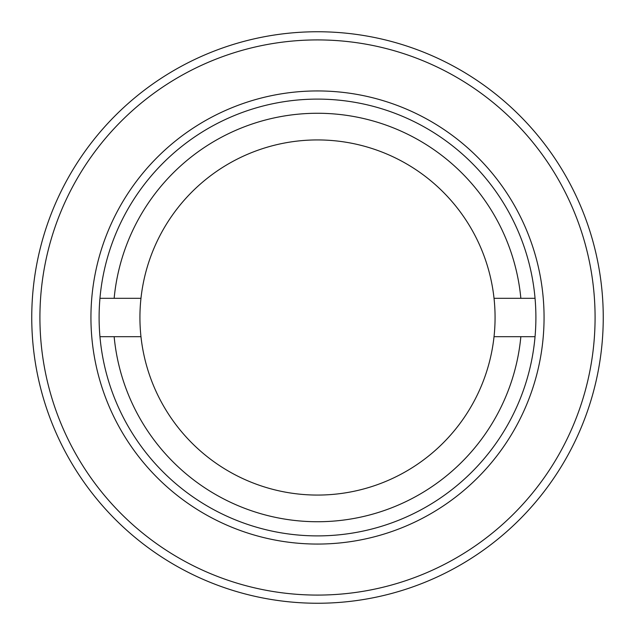 <?xml version="1.0" encoding="UTF-8"?>
<svg xmlns="http://www.w3.org/2000/svg" width="635" height="635" viewBox="0 0 635 635"><rect width="100%" height="100%" fill="white"/><g stroke="black" fill="none" stroke-linecap="round" stroke-linejoin="round"><path stroke-width="0.95" d="M317.5 595.082A277.582 277.582 0 0 0 595.082 317.5A277.582 277.582 0 0 0 317.5 39.918A277.582 277.582 0 0 0 39.918 317.5A277.582 277.582 0 0 0 317.5 595.082M317.5 31.75A285.75 285.75 0 0 1 603.25 317.5A285.75 285.75 0 0 1 317.5 603.25A285.75 285.75 0 0 1 31.75 317.5A285.75 285.75 0 0 1 317.5 31.75M317.5 544.06A226.56 226.56 0 0 1 90.94 317.5A226.56 226.56 0 0 1 317.5 90.94A226.56 226.56 0 0 1 544.06 317.5A226.56 226.56 0 0 1 317.5 544.06M317.5 99.108A218.392 218.392 0 0 0 99.108 317.5A218.392 218.392 0 0 0 317.5 535.892A218.392 218.392 0 0 0 535.892 317.5A218.392 218.392 0 0 0 317.5 99.108M99.949 336.685L114.149 336.685A204.256 204.256 0 0 0 520.851 336.685L535.051 336.685M535.051 298.315L494.03 298.315A177.57 177.57 0 0 1 494.03 336.685L520.851 336.685M114.149 336.685L140.97 336.685A177.57 177.57 0 0 0 494.03 336.685M494.03 298.315A177.57 177.57 0 0 0 140.97 298.315L99.949 298.315M520.851 298.315A204.256 204.256 0 0 0 114.149 298.315M140.97 336.685A177.57 177.57 0 0 1 140.97 298.315"/></g></svg>
